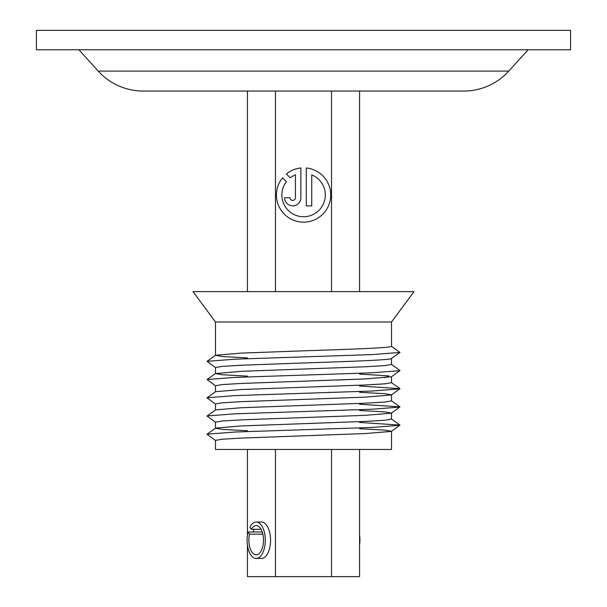 <?xml version="1.0" encoding="UTF-8"?>
<svg xmlns="http://www.w3.org/2000/svg" width="607" height="607" viewBox="0 0 607 607"><rect width="100%" height="100%" fill="white"/><g stroke="black" fill="none" stroke-linecap="round" stroke-linejoin="round"><path stroke-width="0.91" d="M303.583 222.154A27.163 27.163 0 0 0 330.709 196.357A27.163 27.163 0 0 0 306.3 167.972L306.3 205.856L311.732 205.856L311.732 174.854A21.731 21.731 0 0 1 322.894 204.961A21.731 21.731 0 0 1 291.891 213.307A21.731 21.731 0 0 1 286.421 181.675L282.551 177.805A27.163 27.163 0 0 0 303.583 222.154M292.718 205.856A8.149 8.149 0 0 0 300.867 197.715L300.867 167.972A27.163 27.163 0 0 0 286.398 173.966L290.26 177.828A21.731 21.731 0 0 1 295.434 174.854L295.434 197.715A2.716 2.716 0 0 1 292.718 200.431A2.716 2.716 0 0 1 290.002 197.715L284.569 197.715A8.149 8.149 0 0 0 292.718 205.856M78.91 49.774L98.22 71.095A60.7 60.7 0 0 0 143.214 91.05L463.786 91.05A60.7 60.7 0 0 0 508.78 71.095L528.09 49.774M36.42 49.774L570.58 49.774L570.58 30.35L36.42 30.35L36.42 49.774M253.324 532.005A18.21 9.105 90 0 1 254.166 529.289M256.192 522.02L261.442 522.02A18.21 9.105 90 0 1 270.547 540.23A18.21 9.105 90 0 1 261.442 558.44L256.192 558.44A18.21 9.105 -90 0 0 264.834 545.921A18.21 9.105 -90 0 0 261.594 525.579A18.21 9.105 -90 0 0 256.192 522.02A18.21 9.105 -90 0 0 249.872 527.126L251.336 529.289L261.048 529.289M359.572 449.461L359.572 576.65L331.536 576.65L331.536 449.461M331.536 291.641L331.536 91.05M359.572 291.641L359.572 91.05M331.536 576.65L275.464 576.65L275.464 449.461M275.464 291.641L275.464 91.05M275.464 576.65L247.428 576.65L247.428 545.185M247.428 535.275L247.428 449.461M247.428 291.641L247.428 91.05M303.5 321.991L215.485 321.991L193.026 291.641L413.974 291.641L391.515 321.991L303.5 321.991M391.515 431.311L391.515 449.461L215.485 449.461L215.485 440.356L222.185 439.218L241.267 438.079L365.733 433.527L391.432 431.38L399.937 425.075L359.572 422.442M247.428 357.918L222.185 356.514L215.568 355.254L241.267 353.099L303.5 350.823C350.505 349.313 392.744 347.781 391.515 346.271L399.937 352.455L371.742 354.617L235.258 359.169L207.063 361.34L215.568 355.254M247.428 376.128L222.185 374.724L215.485 373.586L215.485 367.516L222.185 366.378L241.267 365.239L303.5 362.963C350.505 361.453 392.744 359.921 391.515 358.411L399.694 352.568M215.485 373.586L241.267 371.309L365.733 366.757L384.815 365.619L391.515 364.481L391.515 358.471M215.485 391.735L215.485 385.726L222.185 384.588L241.267 383.449L365.733 378.897L391.432 376.75L400.013 370.551L391.432 364.359M215.568 404.065L206.987 397.866L215.568 391.674L241.267 389.519L365.733 384.967L384.815 383.829L391.515 382.691L391.515 376.681M215.485 409.945L215.485 403.936L222.185 402.798L241.267 401.659L365.733 397.107L391.432 394.96L399.937 388.655L359.572 386.022M215.568 422.275L206.987 416.076L215.568 409.884L241.267 407.729L365.733 403.177L384.815 402.039L391.515 400.901L391.515 394.891M215.485 428.155L215.485 422.146L222.185 421.008L241.267 419.869L365.733 415.317L391.432 413.17L399.937 406.865L359.572 404.232M247.428 430.758L222.185 429.354L215.485 428.216M215.568 440.485L206.987 434.286L215.568 428.094L241.267 425.939L365.733 421.387L384.815 420.249L391.515 419.111L391.515 413.101M399.937 352.455L391.515 358.411M391.515 394.831L384.815 393.693L359.572 392.289M391.515 413.041L384.815 411.903L359.572 410.499M391.515 431.251L384.815 430.113L359.572 428.709M207.063 434.18L235.258 432.009L371.742 427.457L399.937 425.295M207.063 415.97L235.258 413.799L371.742 409.247L399.937 407.085M207.063 397.76L235.258 395.589L371.742 391.037L399.937 388.875M215.568 385.855L207.063 379.55L235.258 377.379L371.742 372.827L399.937 370.665M215.568 367.645L207.063 361.34M251.336 529.289A14.629 7.314 90 0 1 256.192 525.601A14.629 7.314 90 0 1 260.532 528.462A14.629 7.314 90 0 1 263.135 544.805A14.629 7.314 90 0 1 256.192 554.859A14.629 7.314 90 0 1 251.844 551.998A14.629 7.314 90 0 1 249.53 534.168L262.846 534.168M249.53 534.168L248.066 532.005A18.21 9.105 -90 0 0 250.782 554.881A18.21 9.105 -90 0 0 256.192 558.44M359.572 545.185A18.21 9.105 -90 0 0 359.572 535.275M248.066 532.005L262.239 532.005M337.181 380.035L365.725 378.897M384.861 377.759L388.897 375.915L359.572 374.071M98.22 71.095L508.78 71.095M215.485 321.991L215.485 355.376M391.515 321.991L391.515 346.271M399.937 425.075L391.432 418.989M399.937 406.865L391.432 400.779M399.937 388.655L391.432 382.569M207.063 379.55L215.568 373.464"/></g></svg>

